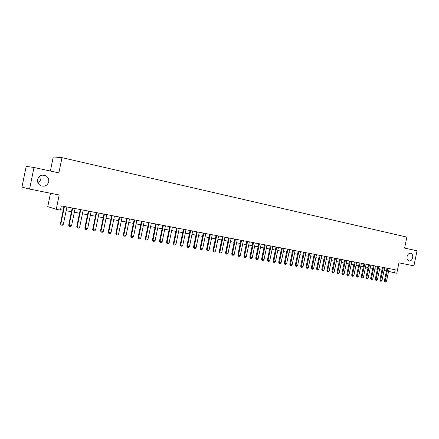 <?xml version="1.0" encoding="UTF-8"?>
<svg xmlns="http://www.w3.org/2000/svg" width="439" height="439" viewBox="0 0 439 439"><rect width="100%" height="100%" fill="white"/><g stroke="black" fill="none" stroke-linecap="round" stroke-linejoin="round"><path stroke-width="0.66" d="M39.669 176.193L40.426 180.166L38.264 183.442M48.702 181.806C47.478 185.412 44.976 186.773 41.2 185.889C38.423 184.616 37.222 182.481 37.595 179.485C39.038 175.573 41.754 174.31 45.744 175.693C48.092 177.098 49.08 179.134 48.702 181.806M412.644 257.72C412.018 259.965 410.855 261.068 409.164 261.029C407.458 260.503 406.766 259.015 407.085 256.557C407.705 254.346 408.846 253.237 410.514 253.243C412.254 253.737 412.962 255.229 412.644 257.72M50.501 193.253L47.758 206.632L56.241 209.321L60.456 210.111L61.317 205.907L395.199 269.744L394.562 272.811L396.79 273.228L398.958 262.84L413.911 265.825L417.05 250.795L404.577 248.084L406.865 237.104L61.987 157.639L53.251 156.942L50.359 171.034M34.001 167.478L26.197 166.381L21.95 187.124L29.578 189.072L34.001 167.478L58.864 172.884L61.987 157.639M56.241 209.321L59.183 194.982L29.578 189.072M388.581 271.384L394.562 272.811M60.544 209.677L63.216 210.177M66.141 210.731L71.425 211.724M74.334 212.267L79.53 213.244M82.417 213.788L87.526 214.748M90.39 215.291L95.417 216.235M98.265 216.767L103.209 217.7M106.035 218.232L110.897 219.143M113.701 219.67L118.486 220.57M121.274 221.097L125.982 221.98M128.748 222.502L133.379 223.369M136.128 223.89L140.683 224.746M143.421 225.262L147.899 226.101M150.615 226.612L155.022 227.44M157.722 227.951L162.062 228.763M164.746 229.268L169.015 230.069M171.676 230.574L175.88 231.364M178.525 231.858L182.662 232.637M185.291 233.131L189.363 233.899M191.98 234.388L195.986 235.145M198.582 235.633L202.527 236.374M205.112 236.857L208.991 237.587M211.56 238.07L215.379 238.789M217.931 239.271L221.695 239.979M224.23 240.451L227.934 241.148M230.459 241.626L234.102 242.312M236.61 242.783L240.204 243.458M242.696 243.925L246.23 244.589M248.71 245.055L252.189 245.714M254.653 246.175L258.083 246.817M260.53 247.278L263.91 247.914M266.341 248.37L269.672 248.995M272.092 249.451L275.368 250.071M277.772 250.521L281.004 251.13M283.396 251.58L286.574 252.178M288.955 252.623L292.089 253.215M294.454 253.66L297.538 254.236M299.892 254.68L302.932 255.251M305.27 255.69L308.266 256.255M310.592 256.694L313.545 257.249M315.861 257.682L318.769 258.231M321.068 258.659L323.933 259.202M326.221 259.63L329.047 260.162M331.319 260.59L334.106 261.112M336.367 261.54L339.111 262.056M341.361 262.478L344.066 262.988M346.305 263.405L348.967 263.91M351.195 264.327L353.823 264.821M356.034 265.238L358.625 265.721M360.831 266.138L363.382 266.616M365.572 267.027L368.085 267.505M370.269 267.911L372.744 268.377M374.917 268.789L377.359 269.244M379.515 269.65L381.925 270.106M384.07 270.506L386.446 270.956M389.163 268.591L386.49 281.404L385.661 282.058L384.987 281.937L385.135 281.169L384.361 280.965L387.028 268.185M386.49 281.404L385.135 281.169L387.813 268.333M384.987 281.937L384.361 280.965M384.652 267.73L381.968 280.609L381.134 281.262L380.454 281.141L380.602 280.367L379.828 280.164L382.506 267.318M381.968 280.609L380.602 280.367L383.291 267.466M380.454 281.141L379.828 280.164M380.097 266.857L377.403 279.802L376.569 280.461L375.877 280.34L376.02 279.561L375.252 279.358L377.941 266.446M377.403 279.802L376.02 279.561L378.725 266.594M375.877 280.34L375.252 279.358M375.499 265.979L372.788 278.99L371.954 279.648L371.257 279.528L371.394 278.743L370.626 278.54L373.331 265.568M372.788 278.99L371.394 278.743L374.11 265.716M371.257 279.528L370.626 278.54M370.856 265.09L368.129 278.167L367.289 278.831L366.587 278.705L366.724 277.914L365.956 277.717L368.678 264.673M368.129 278.167L366.724 277.914L369.451 264.821M366.587 278.705L365.956 277.717M366.164 264.196L363.426 277.333L362.581 278.002L361.873 277.876L362.005 277.086L361.242 276.883L363.969 263.773M363.426 277.333L362.005 277.086L364.743 263.921M361.873 277.876L361.242 276.883M361.423 263.29L358.668 276.493L357.823 277.168L357.11 277.042L357.236 276.241L356.479 276.043L359.223 262.868M358.668 276.493L357.236 276.241L359.991 263.016M357.11 277.042L356.479 276.043M356.633 262.374L353.867 275.648L353.022 276.323L352.292 276.197L352.418 275.39L351.661 275.193L354.421 261.951M353.867 275.648L352.418 275.39L355.184 262.094M352.292 276.197L351.661 275.193M351.793 261.446L349.016 274.792L348.165 275.472L347.43 275.341L347.551 274.534L346.799 274.331L349.57 261.024M349.016 274.792L347.551 274.534L350.333 261.167M347.43 275.341L346.799 274.331M346.909 260.514L344.116 273.925L343.26 274.605L342.519 274.479L342.634 273.662L341.882 273.464L344.67 260.086M344.116 273.925L342.634 273.662L345.427 260.228M342.519 274.479L341.882 273.464M341.965 259.57L339.16 273.053L338.304 273.738L337.553 273.607L337.668 272.789L336.922 272.592L339.72 259.136M339.16 273.053L337.668 272.789L340.477 259.284M337.553 273.607L336.922 272.592M336.976 258.615L334.156 272.169L333.294 272.86L332.537 272.723L332.647 271.9L331.9 271.703L334.716 258.181M334.156 272.169L332.647 271.9L335.467 258.324M332.537 272.723L331.9 271.703M331.933 257.649L329.102 271.275L328.235 271.966L327.472 271.834L327.571 271.006L326.835 270.808L329.662 257.216M329.102 271.275L327.571 271.006L330.408 257.358M327.472 271.834L326.835 270.808M326.835 256.672L323.987 270.375L323.12 271.072L322.347 270.934L322.445 270.1L321.71 269.903L324.553 256.239M323.987 270.375L322.445 270.1L325.299 256.381M322.347 270.934L321.71 269.903M321.683 255.69L318.824 269.458L317.951 270.161L317.172 270.023L317.26 269.184L316.53 268.986L319.389 255.251M318.824 269.458L317.26 269.184L320.13 255.394M317.172 270.023L316.53 268.986M316.481 254.697L313.6 268.536L312.727 269.244L311.937 269.107L312.025 268.262L311.3 268.064L314.17 254.252M313.6 268.536L312.025 268.262L314.906 254.395M311.937 269.107L311.3 268.064M311.218 253.687L308.326 267.609L307.448 268.317L306.647 268.18L306.729 267.324L306.01 267.131L308.891 253.243M308.326 267.609L306.729 267.324L309.627 253.385M306.647 268.18L306.01 267.131M305.901 252.672L302.992 266.665L302.109 267.378L301.302 267.236L301.379 266.38L300.66 266.188L303.563 252.227M302.992 266.665L301.379 266.38L304.293 252.365M301.302 267.236L300.66 266.188M300.523 251.646L297.598 265.716L296.715 266.429L295.902 266.286L295.974 265.425L295.255 265.233L298.169 251.196M297.598 265.716L295.974 265.425L298.899 251.333M295.902 266.286L295.255 265.233M295.085 250.603L292.149 264.75L291.26 265.474L290.437 265.332L290.503 264.459L289.795 264.267L292.725 250.153M292.149 264.75L290.503 264.459L293.444 250.29M290.437 265.332L289.795 264.267M289.592 249.555L286.64 263.779L285.745 264.503L284.916 264.36L284.977 263.482L284.269 263.29L287.216 249.1M286.64 263.779L284.977 263.482L287.929 249.237M284.916 264.36L284.269 263.29M284.033 248.49L281.07 262.796L280.17 263.526L279.33 263.378L279.385 262.5L278.683 262.303L281.646 248.035M281.07 262.796L279.385 262.5L282.359 248.172M279.33 263.378L278.683 262.303M278.419 247.42L275.434 261.803L274.534 262.538L273.684 262.385L273.733 261.501L273.036 261.309L276.016 246.959M275.434 261.803L273.733 261.501L276.718 247.091M273.684 262.385L273.036 261.309M272.74 246.334L269.738 260.793L268.838 261.534L267.977 261.386L268.015 260.492L267.329 260.3L270.32 245.867M269.738 260.793L268.015 260.492L271.022 246.005M267.977 261.386L267.329 260.3M266.994 245.231L263.982 259.778L263.071 260.525L262.204 260.371L262.237 259.471L261.556 259.279L264.563 244.77M263.982 259.778L262.237 259.471L265.26 244.902M262.204 260.371L261.556 259.279M261.183 244.122L258.154 258.752L257.243 259.498L256.365 259.345L256.392 258.439L255.717 258.247L258.741 243.656M258.154 258.752L256.392 258.439L259.433 243.788M256.365 259.345L255.717 258.247M255.311 242.997L252.26 257.709L251.349 258.461L250.46 258.308L250.482 257.397L249.813 257.205L252.848 242.531M252.26 257.709L250.482 257.397L253.533 242.663M250.46 258.308L249.813 257.205M249.368 241.862L246.306 256.656L245.385 257.413L244.485 257.259L244.507 256.338L243.837 256.151L246.894 241.39M246.306 256.656L244.507 256.338L247.574 241.521M244.485 257.259L243.837 256.151M243.36 240.715L240.276 255.597L239.354 256.354L238.448 256.195L238.454 255.273L237.795 255.081L240.868 240.237M240.276 255.597L238.454 255.273L241.543 240.369M238.448 256.195L237.795 255.081M237.279 239.551L234.179 254.516L233.257 255.284L232.335 255.125L232.341 254.192L231.682 254.005L234.777 239.074M234.179 254.516L232.341 254.192L235.441 239.2M232.335 255.125L231.682 254.005M231.128 238.377L228.017 253.429L227.084 254.203L226.151 254.038L226.151 253.1L225.503 252.913L228.609 237.894M228.017 253.429L226.151 253.1L229.268 238.02M226.151 254.038L225.503 252.913M224.905 237.186L221.777 252.326L220.844 253.105L219.901 252.941L219.89 251.997L219.248 251.805L222.37 236.703M221.777 252.326L219.89 251.997L223.028 236.83M219.901 252.941L219.248 251.805M218.611 235.984L215.461 251.212L214.528 251.991L213.573 251.827L213.552 250.878L212.92 250.691L216.059 235.496M215.461 251.212L213.552 250.878L216.707 235.617M213.573 251.827L212.92 250.691M212.24 234.766L209.074 250.087L208.135 250.872L207.17 250.702L207.142 249.747L206.517 249.561L209.677 234.272M209.074 250.087L207.142 249.747L210.319 234.399M207.17 250.702L206.517 249.561M205.798 233.532L202.609 248.946L201.666 249.736L200.689 249.566L200.656 248.6L200.036 248.414L203.213 233.038M202.609 248.946L200.656 248.6L203.85 233.158M200.689 249.566L200.036 248.414M199.273 232.286L196.074 247.788L195.125 248.584L194.137 248.414L194.093 247.442L193.484 247.256L196.677 231.792M196.074 247.788L194.093 247.442L197.303 231.907M194.137 248.414L193.484 247.256M192.672 231.024L189.45 246.619L188.501 247.42L187.502 247.245L187.453 246.268L186.844 246.087L190.06 230.524M189.45 246.619L187.453 246.268L190.68 230.64M187.502 247.245L186.844 246.087M185.993 229.745L182.75 245.439L181.795 246.246L180.786 246.065L180.725 245.083L180.133 244.896L183.365 229.246M182.75 245.439L180.725 245.083L183.974 229.361M180.786 246.065L180.133 244.896M179.233 228.456L175.973 244.243L175.013 245.055L173.987 244.874L173.921 243.881L173.334 243.7L176.582 227.945M175.973 244.243L173.921 243.881L177.186 228.06M173.987 244.874L173.334 243.7M172.384 227.144L169.108 243.03L168.142 243.848L167.105 243.667L167.034 242.663L166.452 242.482L169.723 226.634M169.108 243.03L167.034 242.663L170.316 226.749M167.105 243.667L166.452 242.482M165.454 225.822L162.161 241.801L161.19 242.624L160.142 242.443L160.059 241.434L159.489 241.252L162.776 225.306M162.161 241.801L160.059 241.434L163.357 225.421M160.142 242.443L159.489 241.252M158.441 224.477L155.121 240.561L154.149 241.39L153.09 241.203L152.997 240.188L152.432 240.007L155.741 223.961M155.121 240.561L152.997 240.188L156.317 224.071M153.09 241.203L152.432 240.007M151.334 223.122L147.998 239.304L147.027 240.138L145.946 239.946L145.847 238.926L145.293 238.745L148.618 222.6M147.998 239.304L145.847 238.926L149.189 222.71M145.946 239.946L145.293 238.745M144.146 221.744L140.787 238.031L139.811 238.871L138.719 238.679L138.609 237.647L138.065 237.472L141.407 221.223M140.787 238.031L138.609 237.647L141.967 221.327M138.719 238.679L138.065 237.472M136.858 220.351L133.483 236.742L132.501 237.587L131.398 237.389L131.277 236.352L130.74 236.177L134.109 219.829M133.483 236.742L131.277 236.352L134.658 219.934M131.398 237.389L130.74 236.177M129.483 218.94L126.086 235.436L125.099 236.286L123.979 236.089L123.847 235.041L123.326 234.865L126.712 218.413M126.086 235.436L123.847 235.041L127.25 218.518M123.979 236.089L123.326 234.865M122.015 217.514L118.596 234.113L117.603 234.969L116.472 234.772L116.33 233.713L115.819 233.543L119.227 216.981M118.596 234.113L116.33 233.713L119.754 217.08M116.472 234.772L115.819 233.543M114.447 216.065L111.007 232.774L110.013 233.636L108.867 233.433L108.713 232.368L108.208 232.198L111.638 215.533M111.007 232.774L108.713 232.368L112.154 215.631M108.867 233.433L108.208 232.198M106.781 214.6L103.324 231.413L102.32 232.286L101.157 232.077L100.997 231.007L100.504 230.837L103.955 214.062M103.324 231.413L100.997 231.007L104.46 214.161M101.157 232.077L100.504 230.837M99.016 213.118L95.537 230.041L94.528 230.914L93.353 230.711L93.178 229.624L92.7 229.46L96.168 212.575M95.537 230.041L93.178 229.624L96.662 212.668M93.353 230.711L92.7 229.46M91.147 211.614L87.646 228.648L86.637 229.531L85.446 229.317L85.259 228.225L84.793 228.06L88.283 211.066M87.646 228.648L85.259 228.225L88.766 211.159M85.446 229.317L84.793 228.06M83.174 210.089L79.651 227.237L78.641 228.126L77.429 227.912L77.231 226.809L76.776 226.645L80.293 209.535M79.651 227.237L77.231 226.809L80.76 209.628M77.429 227.912L76.776 226.645M75.096 208.541L71.552 225.805L70.536 226.7L69.307 226.486L69.099 225.377L68.66 225.212L72.194 207.987M71.552 225.805L69.099 225.377L72.654 208.075M69.307 226.486L68.66 225.212M66.909 206.978L63.342 224.356L62.322 225.256L61.081 225.037L60.862 223.917L60.428 223.758L63.984 206.418M63.342 224.356L60.862 223.917L64.434 206.506M61.081 225.037L60.428 223.758M45.744 175.693L42.309 175.101"/></g></svg>
